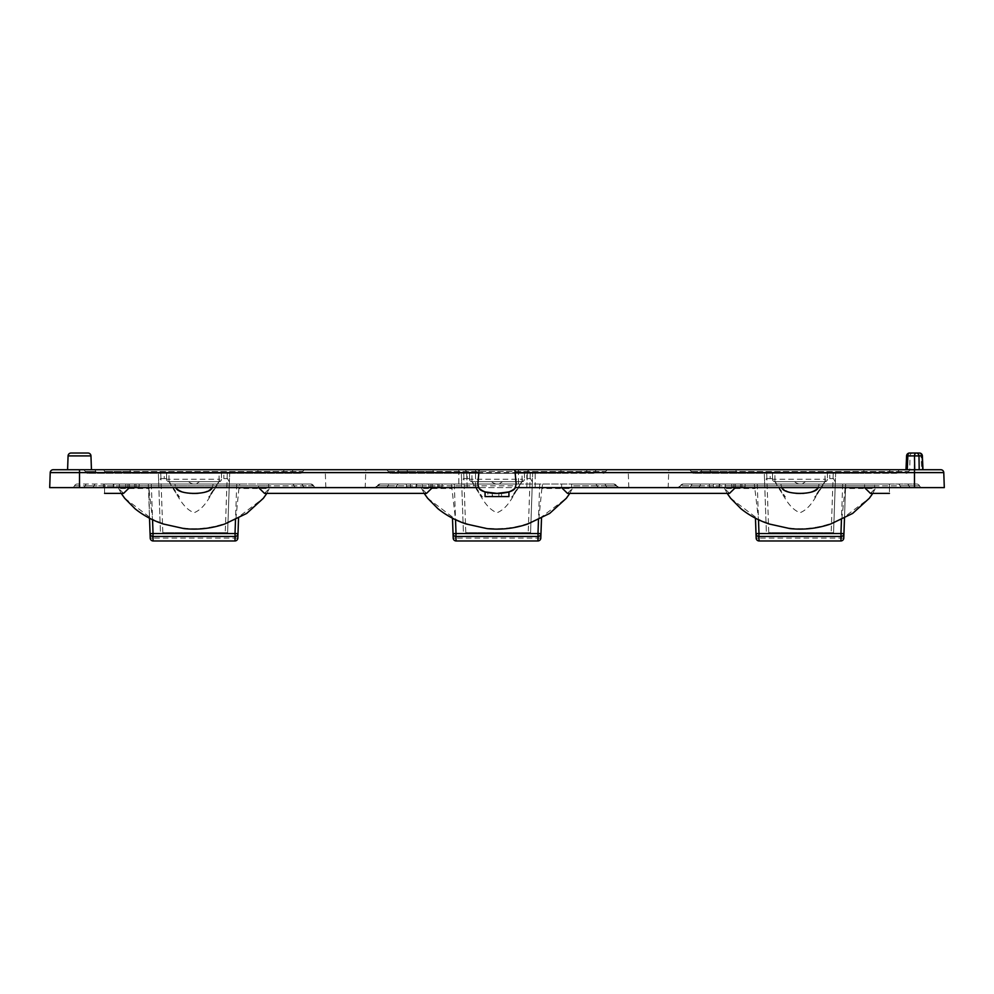 <?xml version="1.0" encoding="UTF-8"?>
<svg xmlns="http://www.w3.org/2000/svg" width="994" height="994" viewBox="0 0 994 994"><rect width="100%" height="100%" fill="white"/><g stroke="black" fill="none" stroke-linecap="round" stroke-linejoin="round"><path stroke-width="0.75" stroke-dasharray="4.97 3.73" d="M922.37 455.873L921.115 455.898A2.982 1.727 90 0 0 919.388 453.028L909.572 453.028A2.982 2.746 -90 0 0 906.814 455.898L906.59 455.873M907.249 469.727L906.23 469.727L906.814 455.898L909.982 455.898A2.982 2.746 -90 0 1 912.728 453.028A2.982 1.727 -90 0 1 914.455 455.898L909.982 455.898L909.759 469.727L922.966 469.727L909.759 469.727M91.448 469.727L67.592 469.727L91.448 469.727M668.167 487.619L628.804 487.619L668.167 487.619L668.788 469.727L628.183 469.727L668.788 469.727M628.804 487.619L628.183 469.727M365.196 487.619L325.833 487.619L365.196 487.619L365.817 469.727L325.212 469.727L365.817 469.727M325.833 487.619L325.212 469.727M479.108 469.727L477.853 484.041L478.81 487.619C487.582 495.832 506.406 495.844 515.19 487.619L71.779 487.619L316.278 487.619L310.811 484.041L77.246 484.041L310.811 484.041L316.278 487.619L478.81 487.619L477.853 484.041L478.81 487.619L477.853 484.041L380.217 484.041L613.783 484.041L571.637 484.041L613.783 484.041L616.516 485.83L613.783 484.041A2.982 2.982 0 0 1 616.516 485.83L619.25 487.619L616.516 485.83A2.982 2.982 0 0 0 619.25 487.619L922.221 487.619L619.25 487.619A2.982 2.982 0 0 1 616.516 485.83A2.982 2.982 0 0 0 619.25 487.619A2.982 2.982 0 0 1 616.516 485.83L605.967 485.83L616.516 485.83A2.982 2.982 0 0 0 613.783 484.041A2.982 2.982 0 0 1 616.516 485.83A2.982 2.982 0 0 0 613.783 484.041L516.147 484.041L514.892 469.727M485.072 491.931C493.024 493.894 500.976 493.894 508.928 491.931L501.585 493.186L508.928 491.931L508.928 496.565L485.072 496.565L485.072 491.931M406.347 484.041L442.131 484.041L406.347 484.041L406.422 487.023L416.225 487.023L416.262 484.041L416.225 487.023L410.398 487.023L410.472 484.041M453.189 538.102L456.171 538.102L454.283 484.041L477.853 484.041L478.81 487.619C487.694 495.844 506.294 495.857 515.19 487.619L516.147 484.041L515.19 487.619L516.147 484.041L515.19 487.619L516.147 484.041L380.217 484.041L377.484 485.83L380.217 484.041L451.351 484.041L455.513 519.266C483.171 531.827 510.829 531.827 538.487 519.266L566.394 498.205M535.17 487.619L535.17 472.597L943.778 472.597A2.982 2.982 0 0 0 940.796 469.727L53.204 469.727A2.982 2.982 0 0 0 50.222 472.597L49.7 487.619L944.3 487.619M454.283 484.041L451.351 484.041M709.318 484.041L745.102 484.041L709.318 484.041L709.393 487.023L719.196 487.023L719.234 484.041L719.196 487.023L713.369 487.023L713.443 484.041M841.794 519.104L845.621 484.041L844.478 518.197L845.67 484.041L683.189 484.041L916.754 484.041L683.189 484.041L680.455 485.83L683.189 484.041L754.322 484.041L758.484 519.266C786.142 531.827 813.8 531.827 841.458 519.266L869.365 498.205M818.161 487.619C816.099 495.298 783.844 495.298 781.781 487.619L780.824 484.041L781.781 487.619C790.665 495.844 809.265 495.857 818.161 487.619L819.118 484.041L780.824 484.041L781.781 487.619C790.553 495.832 809.377 495.844 818.161 487.619L819.118 484.041L818.161 487.619L819.118 484.041L889.431 484.041L889.431 487.619L889.431 484.041L845.621 484.041M781.781 487.619L780.824 484.041L754.322 484.041M735.336 484.041L735.386 487.619L677.722 487.619L680.455 485.83L677.722 487.619A2.982 2.982 0 0 0 680.455 485.83A2.982 2.982 0 0 1 683.189 484.041A2.982 2.982 0 0 0 680.455 485.83A2.982 2.982 0 0 1 683.189 484.041A2.982 2.982 0 0 0 680.455 485.83L919.487 485.83A2.982 2.982 0 0 0 922.221 487.619A2.982 2.982 0 0 1 919.487 485.83L908.938 485.83A2.982 2.112 90 0 0 907 484.041A2.982 2.112 90 0 1 908.938 485.83L900.079 485.83A2.982 2.112 90 0 0 898.141 484.041A2.982 2.112 90 0 1 900.079 485.83L874.608 485.83L874.608 484.041L874.608 485.83L725.334 485.83L725.334 484.041L725.334 485.83L699.863 485.83A2.982 2.112 90 0 1 701.801 484.041A2.982 2.112 90 0 0 699.863 485.83L691.004 485.83A2.982 2.112 90 0 1 692.942 484.041A2.982 2.112 90 0 0 691.004 485.83L680.455 485.83A2.982 2.982 0 0 1 677.722 487.619A2.982 2.982 0 0 0 680.455 485.83A2.982 2.982 0 0 1 677.722 487.619L754.794 487.619M103.376 484.041L139.16 484.041L103.376 484.041L103.451 487.023L113.254 487.023L113.254 484.041M239.678 484.041L310.811 484.041A2.982 2.982 0 0 1 313.545 485.83A2.982 2.982 0 0 0 316.278 487.619A2.982 2.982 0 0 1 313.545 485.83A2.982 2.982 0 0 0 316.278 487.619A2.982 2.982 0 0 1 313.545 485.83L302.996 485.83L313.545 485.83A2.982 2.982 0 0 0 310.811 484.041A2.982 2.982 0 0 1 313.545 485.83A2.982 2.982 0 0 0 310.811 484.041L258.664 484.041L258.614 487.619L316.278 487.619L239.206 487.619L239.728 484.041L104.569 484.041L104.569 487.619L104.569 484.041L174.882 484.041L175.839 487.619C184.611 495.832 203.435 495.844 212.219 487.619L213.176 484.041L174.882 484.041L175.839 487.619C184.722 495.844 203.323 495.857 212.219 487.619L213.176 484.041L258.664 484.041M451.823 487.619L374.75 487.619A2.982 2.982 0 0 0 377.484 485.83L374.75 487.619L377.484 485.83A2.982 2.982 0 0 1 380.217 484.041A2.982 2.982 0 0 0 377.484 485.83A2.982 2.982 0 0 1 380.217 484.041A2.982 2.982 0 0 0 377.484 485.83L422.363 485.83L422.363 487.619L422.363 485.83L515.662 485.83M526.82 487.619L527.342 472.597L526.82 487.619M467.18 487.619L466.658 472.597L467.18 487.619M736.069 469.727L911.486 469.727L688.457 469.727L736.069 469.727L736.069 471.516L908.752 471.516A2.982 2.982 0 0 1 911.486 469.727A2.982 2.982 0 0 0 908.752 471.516L710.598 471.516L736.069 471.516L736.069 473.306L693.924 473.306L863.873 473.306L736.069 473.306L736.069 469.727M433.098 469.727L608.514 469.727L385.486 469.727L433.098 469.727L433.098 471.516L605.781 471.516A2.982 2.982 0 0 1 608.514 469.727A2.982 2.982 0 0 0 605.781 471.516L407.627 471.516L433.098 471.516L433.098 473.306L390.953 473.306L560.902 473.306L433.098 473.306L433.098 469.727M130.127 469.727L305.543 469.727L82.514 469.727L130.127 469.727L130.127 471.516L302.81 471.516A2.982 2.982 0 0 1 305.543 469.727A2.982 2.982 0 0 0 302.81 471.516L104.656 471.516L130.127 471.516L130.127 473.306L87.981 473.306L257.931 473.306L130.127 473.306L130.127 469.727M87.981 453.028L71.059 453.028M300.076 473.306A2.982 2.982 0 0 0 302.81 471.516A2.982 2.982 0 0 1 300.076 473.306L257.931 473.306L300.076 473.306A2.982 2.982 0 0 0 302.81 471.516A2.982 2.982 0 0 1 305.543 469.727M223.849 473.306L160.755 473.306L164.209 473.306L164.209 478.611L160.941 478.611L160.755 473.306L158.369 473.306L160.755 473.306L162.83 532.685L225.228 532.685L227.303 473.306L229.689 473.306L227.303 473.306L227.117 478.611L223.849 478.611L223.849 473.306L221.463 473.306L221.463 479.27L221.463 473.306L219.078 473.306L219.078 479.27L168.98 479.27L168.98 473.306L219.078 473.306M164.209 478.611L166.594 478.611L166.594 473.306L168.98 473.306M158.667 481.916L160.444 532.685L158.369 473.306L158.667 481.916L160.556 478.611L166.594 478.611L166.594 479.27L166.594 473.306L164.209 473.306M593.294 473.306L560.902 473.306L593.294 473.306A2.982 2.112 -90 0 0 595.232 471.516A2.982 2.112 90 0 1 597.158 469.727A2.982 2.112 -90 0 0 595.232 471.516A2.982 2.112 90 0 1 593.294 473.306M526.82 473.306L463.726 473.306L467.18 473.306L467.18 478.611L463.912 478.611L463.726 473.306L461.34 473.306L463.726 473.306L465.801 532.685L528.199 532.685L530.274 473.306L532.66 473.306L530.274 473.306L530.088 478.611L526.82 478.611L526.82 473.306L524.434 473.306L524.434 479.27L524.434 473.306L522.049 473.306L522.049 479.27L471.951 479.27L471.951 473.306L522.049 473.306M467.18 478.611L469.566 478.611L469.566 473.306L471.951 473.306M461.638 481.916L463.415 532.685L461.34 473.306L461.638 481.916L463.527 478.611L469.566 478.611L469.566 479.27L469.566 473.306L467.18 473.306M896.265 473.306L863.873 473.306L896.265 473.306A2.982 2.112 -90 0 0 898.203 471.516A2.982 2.112 90 0 1 900.129 469.727A2.982 2.112 -90 0 0 898.203 471.516A2.982 2.112 90 0 1 896.265 473.306M829.791 473.306L766.697 473.306L770.151 473.306L770.151 478.611L766.883 478.611L766.697 473.306L764.311 473.306L766.697 473.306L768.772 532.685L831.17 532.685L833.245 473.306L835.631 473.306L833.245 473.306L833.059 478.611L829.791 478.611L829.791 473.306L827.406 473.306L827.406 479.27L827.406 473.306L825.02 473.306L825.02 479.27L774.922 479.27L774.922 473.306L825.02 473.306M770.151 478.611L772.537 478.611L772.537 473.306L774.922 473.306M764.61 481.916L766.386 532.685L764.311 473.306L764.61 481.916L766.498 478.611L772.537 478.611L772.537 479.27L772.537 473.306L770.151 473.306M688.457 469.727A2.982 2.982 0 0 1 691.19 471.516A2.982 2.982 0 0 0 688.457 469.727A2.982 2.982 0 0 1 691.19 471.516A2.982 2.982 0 0 0 693.924 473.306A2.982 2.982 0 0 1 691.19 471.516L710.598 471.516A2.982 2.112 90 0 0 712.536 473.306A2.982 2.112 -90 0 1 710.598 471.516L701.739 471.516A2.982 2.112 90 0 0 703.677 473.306A2.982 2.112 -90 0 1 701.739 471.516L691.19 471.516A2.982 2.982 0 0 0 693.924 473.306M906.019 473.306A2.982 2.982 0 0 0 908.752 471.516A2.982 2.982 0 0 1 906.019 473.306A2.982 2.982 0 0 0 908.752 471.516A2.982 2.982 0 0 1 911.486 469.727M385.486 469.727A2.982 2.982 0 0 1 388.219 471.516A2.982 2.982 0 0 0 385.486 469.727A2.982 2.982 0 0 1 388.219 471.516A2.982 2.982 0 0 0 390.953 473.306A2.982 2.982 0 0 1 388.219 471.516L407.627 471.516A2.982 2.112 90 0 0 409.565 473.306A2.982 2.112 -90 0 1 407.627 471.516L398.768 471.516A2.982 2.112 90 0 0 400.706 473.306A2.982 2.112 -90 0 1 398.768 471.516L388.219 471.516A2.982 2.982 0 0 0 390.953 473.306M603.047 473.306A2.982 2.982 0 0 0 605.781 471.516A2.982 2.982 0 0 1 603.047 473.306A2.982 2.982 0 0 0 605.781 471.516A2.982 2.982 0 0 1 608.514 469.727M82.514 469.727A2.982 2.982 0 0 1 85.248 471.516A2.982 2.982 0 0 0 82.514 469.727A2.982 2.982 0 0 1 85.248 471.516A2.982 2.982 0 0 0 87.981 473.306A2.982 2.982 0 0 1 85.248 471.516L95.797 471.516A2.982 2.112 90 0 0 97.735 473.306A2.982 2.112 -90 0 1 95.797 471.516L85.248 471.516A2.982 2.982 0 0 0 87.981 473.306M916.754 484.041A2.982 2.982 0 0 1 919.487 485.83A2.982 2.982 0 0 0 916.754 484.041A2.982 2.982 0 0 1 919.487 485.83A2.982 2.982 0 0 0 922.221 487.619M71.779 487.619A2.982 2.982 0 0 0 74.513 485.83A2.982 2.982 0 0 1 71.779 487.619A2.982 2.982 0 0 0 74.513 485.83A2.982 2.982 0 0 1 77.246 484.041A2.982 2.982 0 0 0 74.513 485.83L302.996 485.83L268.666 485.83L268.666 484.041L268.666 485.83L119.392 485.83L119.392 484.041L119.392 485.83L93.921 485.83A2.982 2.112 90 0 1 95.859 484.041A2.982 2.112 -90 0 0 93.921 485.83L85.062 485.83A2.982 2.112 90 0 1 87 484.041A2.982 2.112 -90 0 0 85.062 485.83L74.513 485.83A2.982 2.982 0 0 1 77.246 484.041M432.365 484.041L432.415 487.619L374.75 487.619A2.982 2.982 0 0 0 377.484 485.83A2.982 2.982 0 0 1 374.75 487.619A2.982 2.982 0 0 0 377.484 485.83L388.033 485.83A2.982 2.112 90 0 1 389.971 484.041A2.982 2.112 90 0 0 388.033 485.83L396.892 485.83A2.982 2.112 90 0 1 398.83 484.041A2.982 2.112 90 0 0 396.892 485.83L422.363 485.83L422.363 484.041L422.363 485.83L478.338 485.83M475.53 487.619L475.53 472.597L527.342 472.597A2.982 2.982 0 0 1 530.324 469.727A2.982 2.982 0 0 0 527.342 472.597L535.17 472.597L535.17 469.727M79.52 487.619L79.52 472.597L466.658 472.597A2.982 2.982 0 0 0 463.676 469.727A2.982 2.982 0 0 1 466.658 472.597L475.53 472.597L475.53 469.727M227.117 478.611L223.849 478.611M227.502 478.611L229.39 481.916L229.689 473.306L227.614 532.685L225.228 532.685M229.39 481.916L227.614 532.685L162.83 532.685M221.463 479.27A2.386 2.386 0 0 1 219.078 481.655L221.463 479.27L219.078 479.27L219.078 481.655L168.98 481.655A2.386 2.386 0 0 1 166.594 479.27L168.98 481.655L219.078 481.655M188.599 481.655L218.829 481.655L188.599 481.655C192.215 484.848 195.83 484.848 199.459 481.655M218.829 481.655L217.475 484.041C210.716 494.08 205.882 507.984 194.029 512.755C182.175 507.984 177.342 494.08 170.583 484.041L169.228 481.655M129.394 484.041L129.444 487.619L104.569 487.619C104.569 495.298 104.569 495.298 104.569 487.619L148.851 487.619L152.542 519.266C180.2 531.827 207.858 531.827 235.516 519.266L263.422 498.205M236.746 484.041L234.857 538.102L237.839 538.102M150.218 538.102L153.2 538.102L151.312 484.041M234.969 540.972L234.857 538.102L153.2 538.102L153.088 540.972M266.839 493.372L269.374 488.514L238.895 488.514L239.206 487.619M235.851 519.104L238.895 488.514M123.567 493.372L118.684 488.514L149.162 488.514M118.684 488.514L121.206 493.372M124.635 498.205L152.206 519.104M238.001 533.616L238.535 518.197M113.254 487.023L139.085 487.023L107.427 487.023L107.501 484.041M107.427 487.023L113.838 487.023L113.925 484.041M113.291 487.023L113.291 484.041M125.84 487.023L125.778 484.041M136.004 487.023L135.979 484.041M139.085 487.023L139.16 484.041L139.085 487.023M134.65 487.023L134.575 484.041L134.65 487.023M127.878 487.023L127.94 484.041M148.33 484.041L149.522 518.197L148.851 487.619M212.219 487.619L213.176 484.041L212.219 487.619C210.156 495.298 177.901 495.298 175.839 487.619M426.538 493.372L421.655 488.514L452.133 488.514M264.491 493.372L269.374 488.514M113.838 487.023L103.451 487.023M113.403 487.023L113.465 484.041M530.088 478.611L526.82 478.611M530.473 478.611L532.362 481.916L532.66 473.306L530.585 532.685L528.199 532.685M532.362 481.916L530.585 532.685L465.801 532.685M524.434 479.27A2.386 2.386 0 0 1 522.049 481.655L524.434 479.27L522.049 479.27L522.049 481.655L471.951 481.655A2.386 2.386 0 0 1 469.566 479.27L471.951 481.655L522.049 481.655M491.57 481.655L521.8 481.655L491.57 481.655C495.186 484.848 498.802 484.848 502.43 481.655M521.8 481.655L520.446 484.041C513.687 494.08 508.853 507.984 497 512.755C485.147 507.984 480.313 494.08 473.554 484.041L472.2 481.655M539.717 484.041L537.829 538.102L540.811 538.102M537.94 540.972L537.829 538.102L456.171 538.102L456.06 540.972M569.811 493.372L572.345 488.514L541.867 488.514L542.649 484.041M538.823 519.104L541.867 488.514M421.655 488.514L424.177 493.372M427.606 498.205L455.177 519.104M540.972 533.616L541.506 518.197M410.398 487.023L416.809 487.023L416.896 484.041M428.812 487.023L442.057 487.023L428.812 487.023L428.749 484.041M438.975 487.023L438.95 484.041M442.057 487.023L442.131 484.041L442.057 487.023M437.621 487.023L437.546 484.041L437.621 487.023M430.849 487.023L430.911 484.041M452.494 518.197L453.028 533.616M729.509 493.372L724.626 488.514L755.105 488.514M567.462 493.372L572.345 488.514M561.635 484.041L561.585 487.619L619.25 487.619L542.177 487.619M515.19 487.619C513.128 495.298 480.872 495.298 478.81 487.619M416.809 487.023L406.422 487.023M416.374 487.023L416.436 484.041M833.059 478.611L829.791 478.611M833.444 478.611L835.333 481.916L835.631 473.306L833.556 532.685L831.17 532.685M835.333 481.916L833.556 532.685L768.772 532.685M827.406 479.27A2.386 2.386 0 0 1 825.02 481.655L827.406 479.27L825.02 479.27L825.02 481.655L774.922 481.655A2.386 2.386 0 0 1 772.537 479.27L774.922 481.655L825.02 481.655M794.541 481.655L824.771 481.655L794.541 481.655C798.157 484.848 801.773 484.848 805.401 481.655M824.771 481.655L823.417 484.041C816.658 494.08 811.825 507.984 799.971 512.755C788.118 507.984 783.284 494.08 776.525 484.041L775.171 481.655M845.149 487.619L889.431 487.619C889.431 495.298 889.431 495.298 889.431 487.619L864.556 487.619L864.606 484.041M842.688 484.041L840.8 538.102L843.782 538.102M756.161 538.102L759.143 538.102L757.254 484.041M840.912 540.972L840.8 538.102L759.143 538.102L759.031 540.972M872.782 493.372L875.316 488.514L844.838 488.514M724.626 488.514L727.148 493.372M730.578 498.205L758.149 519.104M713.369 487.023L719.78 487.023L719.867 484.041M731.783 487.023L745.028 487.023L731.783 487.023L731.721 484.041M741.946 487.023L741.922 484.041M745.028 487.023L745.102 484.041L745.028 487.023M740.592 487.023L740.518 484.041L740.592 487.023M733.821 487.023L733.883 484.041M755.465 518.197L755.999 533.616M870.433 493.372L875.316 488.514M719.78 487.023L709.393 487.023M719.345 487.023L719.407 484.041M501.585 493.186L501.585 496.565L501.585 493.186M508.928 491.931L508.928 496.565L508.928 491.931M492.564 496.565L498.839 496.565L492.564 496.565L492.564 493.198L487.83 492.577L487.83 496.565M492.229 496.565L492.229 493.173L487.83 492.577M494.726 493.335L497.932 493.372M498.839 493.347L498.839 496.565L498.839 493.347L494.279 493.31M914.244 469.727L914.455 455.898L921.115 455.898L921.711 469.727M571.637 484.041L571.637 487.619L571.637 485.83L605.967 485.83A2.982 2.112 90 0 0 604.029 484.041A2.982 2.112 90 0 1 605.967 485.83L597.108 485.83A2.982 2.112 90 0 0 595.17 484.041A2.982 2.112 90 0 1 597.108 485.83L571.637 485.83L571.637 484.041M914.48 469.727L914.48 487.619M458.83 469.727L458.83 487.619M518.47 469.727L518.47 487.619M53.204 469.727A2.982 2.982 0 0 0 50.222 472.597L79.52 472.597L79.52 469.727M68.077 455.898L90.963 455.898M863.873 473.306L863.873 471.516L863.873 473.306M887.406 473.306A2.982 2.112 -90 0 0 889.344 471.516A2.982 2.112 90 0 1 891.27 469.727A2.982 2.112 -90 0 0 889.344 471.516A2.982 2.112 90 0 1 887.406 473.306M560.902 473.306L560.902 471.516L560.902 473.306M584.435 473.306A2.982 2.112 -90 0 0 586.373 471.516A2.982 2.112 90 0 1 588.299 469.727A2.982 2.112 -90 0 0 586.373 471.516A2.982 2.112 90 0 1 584.435 473.306M106.594 473.306A2.982 2.112 -90 0 1 104.656 471.516A2.982 2.112 -90 0 0 106.594 473.306M257.931 473.306L257.931 471.516L257.931 473.306M281.464 473.306A2.982 2.112 -90 0 0 283.402 471.516A2.982 2.112 -90 0 1 281.464 473.306M290.323 473.306A2.982 2.112 -90 0 0 292.261 471.516A2.982 2.112 90 0 1 294.187 469.727A2.982 2.112 -90 0 0 292.261 471.516A2.982 2.112 90 0 1 290.323 473.306M708.672 469.727A2.982 2.112 -90 0 1 710.598 471.516A2.982 2.112 90 0 0 708.672 469.727M699.813 469.727A2.982 2.112 -90 0 1 701.739 471.516A2.982 2.112 90 0 0 699.813 469.727M863.873 471.516L863.873 469.727L863.873 471.516M405.701 469.727A2.982 2.112 -90 0 1 407.627 471.516A2.982 2.112 90 0 0 405.701 469.727M396.842 469.727A2.982 2.112 -90 0 1 398.768 471.516A2.982 2.112 90 0 0 396.842 469.727M560.902 471.516L560.902 469.727L560.902 471.516M102.73 469.727A2.982 2.112 -90 0 1 104.656 471.516A2.982 2.112 90 0 0 102.73 469.727M93.871 469.727A2.982 2.112 -90 0 1 95.797 471.516A2.982 2.112 90 0 0 93.871 469.727M257.931 471.516L257.931 469.727L257.931 471.516M283.402 471.516A2.982 2.112 90 0 1 285.328 469.727A2.982 2.112 -90 0 0 283.402 471.516M292.199 484.041A2.982 2.112 -90 0 1 294.137 485.83A2.982 2.112 90 0 0 296.063 487.619A2.982 2.112 -90 0 1 294.137 485.83A2.982 2.112 90 0 0 292.199 484.041M301.058 484.041A2.982 2.112 -90 0 1 302.996 485.83A2.982 2.112 90 0 0 304.922 487.619A2.982 2.112 -90 0 1 302.996 485.83A2.982 2.112 90 0 0 301.058 484.041M268.666 485.83L268.666 487.619L268.666 485.83M119.392 487.619L119.392 485.83L119.392 487.619M91.995 487.619A2.982 2.112 -90 0 0 93.921 485.83A2.982 2.112 90 0 1 91.995 487.619M83.136 487.619A2.982 2.112 -90 0 0 85.062 485.83A2.982 2.112 90 0 1 83.136 487.619M900.079 485.83A2.982 2.112 90 0 0 902.005 487.619A2.982 2.112 -90 0 1 900.079 485.83M874.608 487.619L874.608 485.83L874.608 487.619M725.334 487.619L725.334 485.83L725.334 487.619M908.938 485.83A2.982 2.112 90 0 0 910.864 487.619A2.982 2.112 -90 0 1 908.938 485.83M697.937 487.619A2.982 2.112 -90 0 0 699.863 485.83A2.982 2.112 90 0 1 697.937 487.619M689.078 487.619A2.982 2.112 -90 0 0 691.004 485.83A2.982 2.112 90 0 1 689.078 487.619M597.108 485.83A2.982 2.112 90 0 0 599.034 487.619A2.982 2.112 -90 0 1 597.108 485.83M605.967 485.83A2.982 2.112 90 0 0 607.893 487.619A2.982 2.112 -90 0 1 605.967 485.83M394.966 487.619A2.982 2.112 -90 0 0 396.892 485.83A2.982 2.112 90 0 1 394.966 487.619M386.107 487.619A2.982 2.112 -90 0 0 388.033 485.83A2.982 2.112 90 0 1 386.107 487.619M530.324 469.727A2.982 2.982 0 0 0 527.342 472.597M463.676 469.727A2.982 2.982 0 0 1 466.658 472.597M166.594 479.27L168.98 479.27L168.98 481.655M469.566 479.27L471.951 479.27L471.951 481.655M772.537 479.27L774.922 479.27L774.922 481.655M218.369 482.45L208.566 497.075C209.858 496.826 217.823 484.724 219.127 481.307M168.93 481.307C169.067 481.928 175.466 493.583 179.492 497.075L169.688 482.45M521.341 482.45L511.537 497.075C512.829 496.826 520.794 484.724 522.098 481.307M471.901 481.307C472.038 481.928 478.437 493.583 482.463 497.075L472.659 482.45M824.312 482.45L814.508 497.075C815.801 496.826 823.765 484.724 825.07 481.307M774.873 481.307C775.009 481.928 781.408 493.583 785.434 497.075L775.631 482.45"/><path stroke-width="1.49" d="M90.963 455.898L68.077 455.898A2.982 2.982 0 0 1 71.059 453.028L87.981 453.028A2.982 2.982 0 0 1 90.963 455.898L91.448 469.727M909.572 453.028A2.982 2.982 0 0 0 906.59 455.873L907.845 455.898A2.982 1.727 90 0 1 909.572 453.028L919.388 453.028A2.982 2.982 0 0 1 922.37 455.873L922.966 469.727M68.077 455.898L67.592 469.727M478.81 487.619C480.872 495.298 513.128 495.298 515.19 487.619L516.147 484.041L514.892 469.727L479.108 469.727L477.853 484.041L478.81 487.619L49.7 487.619L50.222 472.597A2.982 2.982 0 0 1 53.204 469.727L479.108 469.727M496.913 493.372L485.072 491.931L485.072 496.565L508.928 496.565L508.928 491.931L497.087 493.372M944.3 487.619L943.778 472.597L944.3 487.619L515.19 487.619M514.892 469.727L940.796 469.727A2.982 2.982 0 0 1 943.778 472.597L515.14 472.597M922.73 469.727L922.146 455.898A2.982 2.746 -90 0 0 919.388 453.028M922.37 455.873L918.978 455.898A2.982 2.746 -90 0 0 916.232 453.028A2.982 1.727 -90 0 0 914.505 455.898L918.978 455.898L919.201 469.727M104.569 487.619C104.569 495.298 104.569 495.298 104.569 487.619M175.839 487.619C177.901 495.298 210.156 495.298 212.219 487.619M235.118 536.474L152.939 536.474L153.088 540.972L234.969 540.972L235.118 536.474A2.982 2.97 -178 0 0 238.001 533.616L237.839 538.102A2.982 2.982 -178 0 1 234.969 540.972L234.969 540.972A2.982 2.982 0 0 0 237.839 538.102L238.001 533.616L235.019 533.517L235.118 536.474M152.554 519.7L153.039 533.517L150.057 533.616A2.982 2.97 178 0 0 152.939 536.474L153.039 533.517L235.019 533.517L235.503 519.7M150.218 538.102L149.522 518.197L150.218 538.102A2.982 2.982 0 0 0 153.088 540.972A2.982 2.982 178 0 1 150.218 538.102M121.206 493.372L124.66 498.242L135.06 508.779C143.521 515.526 152.914 520.595 163.24 523.987L184.014 528.597C197.968 530.038 211.573 528.497 224.843 523.975L246.723 513.413L263.398 498.242L266.839 493.372M238.535 518.197L238.001 533.616M432.415 487.619L426.538 493.372L264.491 493.372L258.614 487.619M129.444 487.619L123.567 493.372L104.569 493.372M538.089 536.474L455.911 536.474L456.06 540.972L537.94 540.972L538.089 536.474A2.982 2.97 -178 0 0 540.972 533.616L540.811 538.102A2.982 2.982 -178 0 1 537.94 540.972L537.94 540.972A2.982 2.982 0 0 0 540.811 538.102L540.972 533.616L537.99 533.517L538.089 536.474M455.525 519.7L456.01 533.517L453.028 533.616A2.982 2.97 178 0 0 455.911 536.474L456.01 533.517L537.99 533.517L538.475 519.7M453.028 533.616L453.189 538.102A2.982 2.982 0 0 0 456.06 540.972L456.06 540.972A2.982 2.982 178 0 1 453.189 538.102L452.494 518.197M424.177 493.372L427.631 498.242L438.031 508.779C446.492 515.526 455.886 520.595 466.211 523.987L486.985 528.597C500.939 530.038 514.544 528.497 527.814 523.975L549.694 513.413L566.369 498.242L569.811 493.372M541.506 518.197L540.972 533.616M735.386 487.619L729.509 493.372L567.462 493.372L561.585 487.619M781.781 487.619C783.844 495.298 816.099 495.298 818.161 487.619M889.431 487.619C889.431 495.298 889.431 495.298 889.431 487.619M841.061 536.474L758.882 536.474L759.031 540.972L840.912 540.972L841.061 536.474A2.982 2.97 -178 0 0 843.943 533.616L843.782 538.102A2.982 2.982 -178 0 1 840.912 540.972L840.912 540.972A2.982 2.982 0 0 0 843.782 538.102L844.478 518.197L843.943 533.616L840.961 533.517L841.061 536.474M758.497 519.7L758.981 533.517L755.999 533.616A2.982 2.97 178 0 0 758.882 536.474L758.981 533.517L840.961 533.517L841.446 519.7M755.999 533.616L756.161 538.102A2.982 2.982 0 0 0 759.031 540.972L759.031 540.972A2.982 2.982 178 0 1 756.161 538.102L755.465 518.197M727.148 493.372L730.602 498.242L741.002 508.779C749.464 515.526 758.857 520.595 769.182 523.987L789.957 528.597C803.91 530.038 817.515 528.497 830.785 523.975L852.666 513.413L869.34 498.242L872.782 493.372M864.556 487.619L870.433 493.372L889.431 493.372M492.564 493.198L494.726 493.335M497.932 493.372L498.839 493.347M494.279 493.31L492.229 493.173M478.859 472.597L79.52 472.597L79.52 487.619M50.222 472.597L79.52 472.597L79.52 469.727M914.48 487.619L914.48 469.727M914.716 469.727L914.505 455.898L907.845 455.898L907.249 469.727M943.778 472.597A2.982 2.982 0 0 0 940.796 469.727M153.088 540.972L234.969 540.972M906.59 455.873L905.994 469.727M537.94 540.972L456.06 540.972M840.912 540.972L759.031 540.972"/></g></svg>
